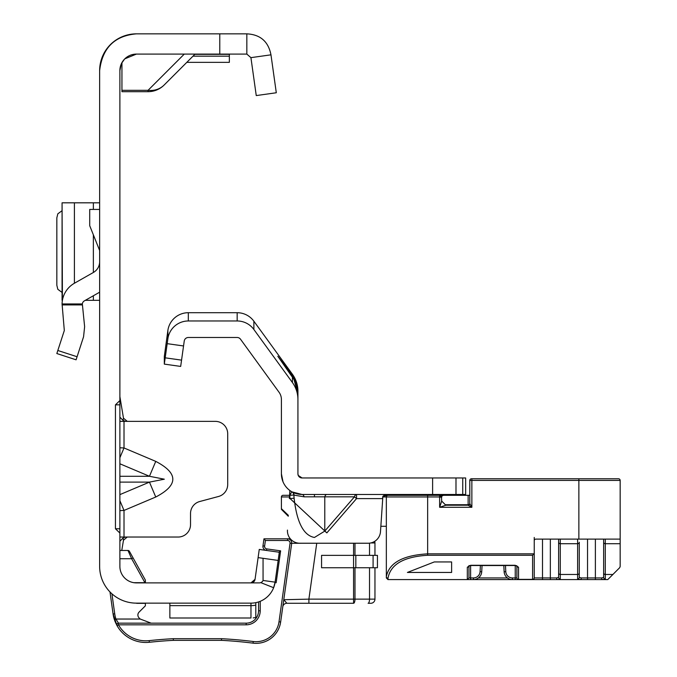 <?xml version="1.0" encoding="UTF-8"?>
<svg xmlns="http://www.w3.org/2000/svg" width="677" height="677" viewBox="0 0 677 677"><rect width="100%" height="100%" fill="white"/><g stroke="black" fill="none" stroke-linecap="round" stroke-linejoin="round"><path stroke-width="1.02" d="M119.88 457.737L124.009 447.962L119.88 447.768M119.88 463.779L149.456 476.278L164.316 479.198L149.456 482.117L155.752 497.02C178.5 485.138 178.5 473.257 155.752 461.384L124.009 447.962L124.009 421.365L119.88 421.365M99.637 70.62A36.77 36.77 0 0 1 136.399 33.85C114.557 35.754 102.295 48.008 99.637 70.62L99.637 566.37A36.77 36.77 0 0 0 136.399 603.139L136.111 603.131A2.48 2.48 0 0 0 137.109 603.342A2.48 2.48 0 0 1 136.111 603.131M121.259 64.01L119.88 70.62L119.88 566.37A16.527 16.527 0 0 0 136.399 582.889L250.964 582.889A4.13 4.13 0 0 0 255.051 579.334L250.964 582.889L252.986 582.364L250.964 582.889L259.308 582.889A4.13 4.13 0 0 0 263.074 580.468L275.099 582.152A24.372 24.372 0 0 1 250.964 603.139L136.399 603.139M119.88 510.627L124.009 510.433L119.88 500.658M119.88 537.039L178.127 537.039A12.398 12.398 0 0 0 190.525 524.641L190.525 513.496A12.398 12.398 0 0 1 199.707 501.522L218.519 496.486A12.398 12.398 0 0 0 227.7 484.512L227.7 433.754A12.398 12.398 0 0 0 215.311 421.365L125.397 421.365L127.276 421.365L123.485 418.208L119.88 396.578M121.555 63.367L124.5 59.161M124.813 58.84L136.399 54.092L246.834 54.092L250.922 57.647L270.969 54.829L276.301 92.757L256.253 95.575L250.922 57.647M136.399 33.85L246.834 33.85L246.834 54.092M253.19 617.906L255.796 617.526L255.796 602.648L256.795 602.428M255.051 579.334A4.13 4.13 0 0 1 254.357 581.111A4.13 4.13 0 0 0 255.051 579.334L258.106 557.611L263.057 558.305L263.065 580.468M260.772 582.626L273.635 587.704L275.099 582.152L279.305 552.246L259.257 549.428L258.106 557.611L278.154 560.429L263.057 558.305M119.88 404.838L115.445 404.838L115.445 528.771L119.88 528.771M115.445 404.838L119.88 400.556M119.88 533.053L115.445 528.771M119.88 70.62A16.527 16.527 0 0 1 136.399 54.092M246.834 33.85C260.323 34.527 268.371 41.525 270.969 54.829M276.301 92.757L256.253 95.575M169.868 605.636L169.868 618.008L250.964 618.008L250.964 605.636L169.868 605.636L169.868 603.139M250.964 582.889A4.13 4.13 0 0 0 252.716 582.499A4.13 4.13 0 0 1 250.964 582.889M184.279 54.092L148.06 90.32L148.06 91.691L121.945 91.691L121.945 90.32L148.06 90.32A22.722 20.2 45 0 0 164.13 85.031L195.069 54.092M148.06 91.691A22.722 22.722 0 0 0 164.13 85.031A22.722 22.722 0 0 1 148.06 91.691M121.945 62.614L121.945 90.32M229.351 54.092L229.351 62.352L186.801 62.352M124.009 421.365L125.397 421.365L123.036 420.375L119.88 417.159M127.276 537.039L123.485 540.195L123.036 538.029L125.44 537.039M123.036 538.029L119.88 541.236M123.485 540.195L121.767 550.46M123.036 420.375L123.485 418.208M119.88 476.278L149.456 476.278L155.752 461.384M56.834 353.546L76.086 359.809L56.834 353.546L64.315 330.511L62.072 303.956A24.372 24.372 0 0 1 74.402 283.257L93.358 272.484A12.398 12.398 0 0 0 99.637 261.703M99.637 292.202L84.405 300.85A4.13 4.13 0 0 0 82.34 303.956L84.625 326.686L83.567 336.765L76.086 359.809M99.637 250.507L89.719 225.72L89.719 209.43L99.637 209.43M62.072 202.821L99.637 202.821M62.072 202.931L62.419 300.317M85.353 300.317L99.637 300.317M62.072 210.691L57.824 213.814L56.834 217.85L56.834 285.279L57.824 289.316L62.072 292.439M111.917 593.797L114.726 613.785A31.396 31.396 0 0 0 115.936 619.04L140.224 619.04A16.527 16.527 0 0 1 138.971 617.805A4.13 4.13 0 0 1 139.09 612.101L145.369 605.822L145.369 603.342L137.109 603.342M264.614 546.094L262.972 545.865A4.13 4.13 0 0 0 265.68 550.333A4.13 4.13 0 0 1 262.972 545.865L263.962 538.824L287.581 538.824A4.13 4.13 0 0 1 291.677 543.529L280.642 622.002A24.787 24.787 0 0 1 253.029 643.15A449.52 449.52 0 0 0 221.497 640.34L173.363 640.34L173.32 638.69L221.54 638.69A451.17 451.17 0 0 1 253.24 641.508A23.136 23.136 0 0 0 279.009 621.774L290.035 543.301A2.48 2.48 0 0 0 287.581 540.474L265.401 540.474L264.614 546.094A2.48 2.48 0 0 0 266.721 548.895L280.633 550.85L276.148 582.762L275.031 582.601M137.88 615.021A4.13 4.13 0 0 1 139.09 612.101M140.224 619.04L151.157 623.17M119.88 550.46L127.978 550.46A1.65 1.65 0 0 1 129.417 551.315L145.369 580.087L145.369 582.685L133.801 582.685M116.969 625.531L114.98 621.291L117.028 625.633L113.093 614.014L109.987 591.943M370.725 542.954L374.956 542.954A4.13 4.13 0 0 0 374.643 541.372A4.13 4.13 0 0 1 374.956 542.954L374.956 555.352M260.222 601.311L260.222 610.781A14.048 14.048 0 0 1 246.174 624.82L118.467 624.82L117.028 625.633L114.362 619.548L115.936 619.04L118.467 623.17L246.174 623.17A12.398 12.398 0 0 0 258.563 610.781L258.563 601.921M115.716 623.06L113.093 614.014L114.895 621.071M124.703 634.84L125.66 635.61L124.703 634.84M114.726 613.785L113.093 614.014A33.046 33.046 0 0 0 114.362 619.548A33.046 33.046 0 0 1 113.093 614.014L114.531 620.047M291.711 542.954A4.13 4.13 0 0 0 287.581 538.824L290.348 538.824M144.92 582.685L131.643 558.728L127.978 550.46M354.985 567.741L354.985 599.137A4.13 1.413 -90 0 1 353.572 603.275L286.87 603.275L308.89 603.275L308.89 599.137L353.572 599.137L353.572 567.741L321.567 567.741L321.567 555.352L353.572 555.352L353.572 543.233M374.956 567.741L374.956 599.137A4.13 4.13 0 0 1 370.827 603.275L368.11 603.275A4.13 1.413 -90 0 0 369.524 599.137L369.524 567.741M304.701 543.233L290.035 543.301M282.774 606.829A4.13 4.13 0 0 1 286.87 603.275L283.773 599.712L308.89 599.137L316.743 543.233M278.763 552.254L280.633 550.85M263.962 538.824L265.401 540.474M279.009 621.774L280.642 622.002A24.787 24.787 0 0 1 253.029 643.15A449.52 449.52 0 0 0 221.497 640.34L221.54 638.69M149.355 642.278A449.52 449.52 0 0 1 173.363 640.34A449.52 449.52 0 0 0 149.355 642.278A33.046 33.046 0 0 1 117.028 625.633A1.65 1.65 0 0 1 116.808 624.82A1.65 1.65 0 0 0 117.028 625.633A33.046 33.046 0 0 0 149.355 642.278L149.177 640.637A451.17 451.17 0 0 1 173.32 638.69M118.467 623.17A1.65 1.65 0 0 0 116.808 624.82A1.65 1.65 0 0 1 118.467 623.17L118.467 624.82A31.396 31.396 0 0 0 149.177 640.637M119.88 558.728L131.643 558.728L133.081 557.924M377.436 567.741L353.572 567.741L353.572 555.352L377.436 555.352L377.436 567.741M326.856 494.481A4.13 2.293 -90 0 0 324.782 496.825L304.134 496.825L294.114 495.149A4.13 4.062 119 0 0 292.049 491.891L302.06 494.481A20.657 20.657 0 0 1 281.412 473.824L281.412 399.523A12.398 12.398 0 0 0 279.042 392.237L240.504 339.202A4.13 4.13 0 0 0 237.162 337.493L188.324 337.493A4.13 4.13 0 0 0 184.237 341.056L180.674 366.418L164.308 364.116L164.308 356.542L167.871 330.494A20.657 20.657 0 0 1 188.324 312.706L237.162 312.706A20.657 20.657 0 0 1 253.875 321.22L292.413 374.263A28.916 28.916 0 0 1 297.931 391.264L297.931 399.523L297.931 393.98L294.055 379.695L294.986 379.695L297.931 392.575M326.856 532.884L290.044 498.56L294.114 498.204C296.831 522.432 303.609 535.524 314.458 537.462L324.782 531.098L324.782 496.825L354.469 496.825L356.534 498.611L326.856 532.884L324.782 531.098L354.469 496.825A4.13 2.293 -90 0 1 356.534 494.481L356.534 498.611L382.505 498.611L382.886 496.224L380.491 531.597A12.398 12.398 0 0 1 368.119 543.233L299.826 543.233L368.119 543.233M462.738 494.481L462.738 477.962L465.658 477.962L465.658 494.481L302.06 494.481A4.13 2.293 90 0 1 304.134 496.825M462.738 477.962L302.06 477.962L298.252 475.432L297.931 473.824L297.931 399.523A28.916 28.916 0 0 0 292.413 382.522L292.413 377.165L294.055 379.695M291.618 374.322L290.788 374.931L277.832 356.254L291.618 374.322L294.986 379.695M393.202 494.481L390.824 494.489M384.807 494.955L382.886 496.224L391.975 494.481M289.375 498.611L289.874 490.503M287.454 530.083A12.398 12.398 0 0 0 299.826 543.233M291.812 491.764L289.764 495.344L293.835 494.989L294.114 498.204L293.835 494.989A4.13 4.062 119.8 0 0 291.812 491.764L292.049 491.891M300.013 477.412L299.547 477.107M183.543 345.964L167.185 343.662L167.871 338.754A20.657 20.657 0 0 1 188.324 320.974L237.162 320.974A20.657 20.657 0 0 1 253.875 329.487L292.413 382.522M167.185 343.662L164.308 364.116M298.252 475.432L297.931 473.824A4.13 4.13 0 0 0 302.06 477.962M283.02 481.838L281.412 473.824M465.658 494.481L465.658 495.31M290.788 374.931L292.413 377.165M384.02 495.31L401.216 495.31L401.216 494.481M440.871 495.725L440.871 494.481M449.139 495.31L449.139 494.481M445.348 504.737L468.137 504.737L468.137 495.31L469.796 495.31L443.35 495.31L441.446 496.376L441.7 501.09L445.83 505.228L468.137 505.228L471.861 507.293L439.635 507.293L441.7 501.09L445.83 505.228L439.635 507.293L439.635 496.96L441.7 497.375L441.539 496.588M468.966 565.947L468.966 577.938L467.316 579.588L387.997 579.588L386.339 577.938L386.339 576.745C388.97 562.934 402.739 555.301 427.652 553.845L534.018 553.845L534.238 552.889L534.238 577.938L534.238 537.445M578.86 539.104L578.86 480.433L471.861 480.433L471.861 507.293L469.796 503.57A1.65 1.65 0 0 1 468.137 505.228L468.137 504.737A1.65 1.168 180 0 0 469.796 503.57L469.796 480.433A1.65 1.65 0 0 1 471.446 478.783L618.516 478.783A1.65 1.65 0 0 1 620.166 480.433L620.166 539.104L535.896 539.104A1.65 1.65 0 0 0 534.238 540.754L534.238 552.889M534.018 553.845L532.587 555.275L427.652 555.275C403.737 556.731 390.519 564.364 387.997 578.175A1.65 1.43 0 0 1 386.339 576.745L386.339 496.96A1.65 1.65 0 0 1 387.997 495.31L439.635 495.31L441.446 496.376M440.871 495.31L442.606 495.488A1.65 1.65 0 0 1 443.35 495.31L442.682 495.454M441.7 496.165L441.7 495.31M288.351 515.341L281.412 508.672A1.65 1.65 0 0 0 281.894 509.84L288.3 516.246L281.412 509.358L281.412 496.96A1.65 1.65 0 0 1 283.062 495.31L289.578 495.31M380.812 526.291L386.339 526.291M482.049 565.54L503.806 565.54M505.465 565.515L505.787 571.667A6.609 6.609 0 0 0 512.387 577.938L515.239 577.938L515.239 579.588L470.617 579.588L470.617 577.938L473.468 577.938A6.609 6.609 0 0 0 480.069 571.667L480.391 565.515M607.269 579.588L518.54 579.588A1.65 1.65 0 0 1 516.889 577.938L516.889 565.947M515.239 579.588L518.54 579.588A1.65 1.65 0 0 1 516.889 577.938A1.65 1.43 0 0 0 518.54 579.368L532.587 579.368L532.587 555.275M516.889 565.769L516.889 577.938L515.239 577.938L515.239 565.515L516.889 565.769A1.65 1.43 0 0 0 518.54 567.199L515.239 565.295L470.617 565.295L467.316 567.199L467.316 579.588L470.617 579.588M557.848 579.588L560.268 579.03A1.65 1.633 0 0 1 558.618 577.396L558.618 539.104L558.618 577.396L556.604 577.938A1.65 1.252 90 0 0 557.848 579.588M606.837 579.588L595.379 579.588L595.379 539.104M620.166 539.104L620.166 543.707L605.297 543.707L605.297 574.468L612.897 574.468L607.777 579.588M612.897 574.468L619.683 567.681L620.166 566.505L620.166 543.707M603.647 539.104L603.647 577.396L603.647 539.104M577.616 539.104L577.616 543.707L560.268 543.707L560.268 574.468L577.616 574.468L577.616 543.707A1.65 1.447 0 0 0 579.267 542.26L579.267 577.396L581.281 577.938L601.633 577.938L603.647 577.396A1.65 1.633 0 0 0 605.297 579.03L602.885 579.588A1.65 1.252 -90 0 1 601.633 577.938M451.618 572.446L451.618 561.952L434.262 561.952L407.41 572.446L451.618 572.446L451.618 561.952M512.387 577.938L512.387 579.588A8.259 8.259 0 0 1 504.137 571.76L503.806 565.515M482.049 565.515L481.719 571.76A8.259 8.259 0 0 1 473.468 579.588L473.468 577.938M467.316 567.199A1.65 1.43 -0 0 0 468.966 565.769L470.617 565.515L470.617 577.938L468.966 577.938L468.966 565.549M581.281 577.938A1.65 1.252 -90 0 1 580.037 579.588L577.616 579.03A1.65 1.633 0 0 0 579.267 577.396M534.238 540.754A1.65 1.65 0 0 1 535.896 539.104A1.65 1.65 0 0 0 534.238 540.754M387.913 579.588A1.65 1.65 0 0 0 387.997 579.588L387.997 578.175M532.587 579.588A1.65 1.65 0 0 0 534.238 577.938A1.65 1.43 180 0 1 532.587 579.368L532.587 579.588A1.65 1.65 0 0 0 534.238 577.938L550.35 577.938L550.35 539.104M441.7 497.375L439.635 495.31L439.635 496.96L386.339 496.96A1.65 1.65 0 0 1 387.997 495.31A1.65 1.65 0 0 0 386.339 496.96L382.759 496.96M281.412 496.96A1.65 1.65 0 0 1 283.062 495.31A1.65 1.65 0 0 0 281.412 496.96L289.477 496.96M119.88 494.625L149.456 482.117L119.88 482.117M155.752 497.02L124.009 510.433L124.009 537.039M219.771 33.85L219.771 54.092M255.796 605.153A24.372 24.364 180 0 1 250.964 605.636L250.964 603.139M229.351 56.183L192.97 56.183M229.351 54.338L194.824 54.338M62.072 303.956L82.34 303.956M57.824 350.491L77.076 356.745M82.34 304.921L62.072 304.921M93.358 202.821L93.358 209.43M93.358 234.826L93.358 272.484M93.358 295.764L93.358 300.317M74.402 202.821L74.402 283.257M353.572 603.275L353.572 599.137L374.956 599.137A4.13 4.13 0 0 1 370.827 603.275M369.524 555.352L369.524 543.149M246.174 624.82L246.174 623.17A12.398 12.398 0 0 0 258.563 610.781L260.222 610.781M354.985 543.233L354.985 555.352M266.501 550.443L266.721 548.895M287.581 538.824L287.581 540.474M253.029 643.15L253.24 641.508M373.086 567.741L373.086 555.352M355.831 567.741L355.831 555.352M314.458 494.481L314.458 496.546M292.413 375.413L292.413 374.263M290.044 498.56L289.764 495.344A24.787 24.787 0 0 1 289.587 495.242M181.554 360.13L165.188 357.828M432.611 494.481L432.611 477.962M455.985 494.481L455.985 477.962M253.875 329.487L253.875 321.22M237.162 320.974L237.162 312.706M188.324 320.974L188.324 312.706M167.871 338.754L167.871 330.494M427.652 555.275L427.652 495.31M478.427 577.938L507.428 577.938M587.534 539.104L587.534 579.588M542.505 539.104L542.505 579.588M518.54 567.199L518.54 579.588M512.387 579.588A8.259 8.259 0 0 1 504.137 571.76L505.787 571.667M480.069 571.667L481.719 571.76A8.259 8.259 0 0 1 473.468 579.588M620.166 480.433L578.86 480.433L578.86 478.783M603.647 573.021A1.65 1.447 0 0 0 605.297 574.468L605.297 579.03M577.616 579.03L577.616 574.468A1.65 1.447 0 0 0 579.267 573.021M558.618 573.021A1.65 1.447 0 0 0 560.268 574.468L560.268 579.03M550.35 579.588L550.35 577.938L556.604 577.938M605.297 539.104L605.297 543.707A1.65 1.447 0 0 1 603.647 542.26M560.268 539.104L560.268 543.707A1.65 1.447 0 0 1 558.618 542.26M386.339 496.96A1.65 1.65 0 0 1 387.997 495.31M471.861 478.783L471.861 480.433L469.796 480.433A1.65 1.65 0 0 1 471.446 478.783M469.796 503.57A1.65 1.65 0 0 1 468.137 505.228M62.072 202.846L62.072 300.283M470.617 565.515L515.239 565.515"/></g></svg>
